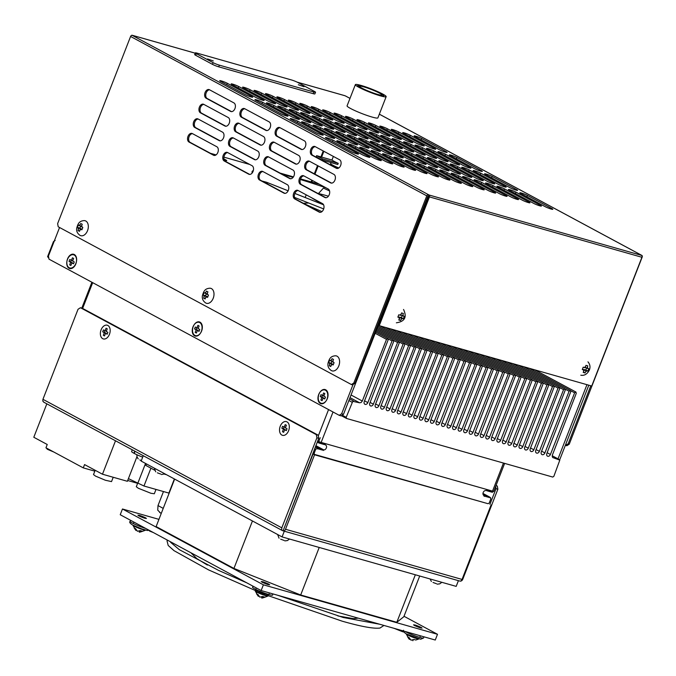<?xml version="1.0" encoding="UTF-8"?>
<svg xmlns="http://www.w3.org/2000/svg" width="676" height="676" viewBox="0 0 676 676"><rect width="100%" height="100%" fill="white"/><g stroke="black" fill="none" stroke-linecap="round" stroke-linejoin="round"><path stroke-width="1.01" d="M80.157 235.425A7.782 5.121 -74.1 0 0 87.534 230.677A7.782 5.121 -74.1 0 0 85.776 221.001A7.782 5.121 -74.1 0 0 84.179 220.596C79.236 220.959 78.07 223.528 76.751 227.964C76.211 230.981 77.292 233.44 79.996 235.332A7.782 5.121 -74.1 0 0 80.157 235.425M81.466 223.866L82.244 224.271L81.221 226.604L82.818 227.432L81.906 229.789L80.3 228.953L79.489 231.344L77.993 230.541L78.805 228.15L77.427 227.381L78.34 225.024L79.726 225.792L80.757 223.469L81.466 223.866M79.574 230.989L77.993 230.541M82.016 229.443L80.3 228.953M80.681 226.071L79.895 228.082L81.255 229.232M81.39 228.885L78.805 228.15M77.427 227.381L79.895 228.082M79.726 225.792L81.357 226.257M92.68 282.661L82.633 308.433L92.68 282.661M318.303 435.893L328.561 409.588L318.303 435.893M311.391 197.629A57.249 6.185 21.3 0 0 318.776 201.972A57.249 6.185 21.3 0 0 323.314 204.338M409.631 244.72L413.619 234.564A57.249 6.185 21.3 0 0 413.349 233.465M412.673 235.189A57.249 6.185 21.3 0 0 413.619 234.564M328.418 196.192A57.249 6.185 21.3 0 0 318.43 193.556A57.249 6.185 21.3 0 0 317.889 193.429M308.687 203.003L303.33 203.273M318.43 193.556L323.449 188.097L329.558 190.953M414.794 229.764L415.461 230.026M288.12 190.801L266.521 182.241L261.975 181.024M323.601 204.82L294.837 193.454M294.516 197.409L323.686 208.935M267.671 182.714L267.223 183.847M318.954 394.15A7.123 4.681 105.9 0 1 325.714 389.807A7.123 4.681 105.9 0 1 327.319 398.654A7.123 4.681 105.9 0 1 320.568 403.006A7.123 4.681 105.9 0 1 318.954 394.15M327.159 398.722A4.09 2.687 -74.1 0 0 327.378 398.223A4.09 2.687 -74.1 0 0 327.759 395.384M193.251 326.516A7.123 4.681 105.9 0 1 200.003 322.165A7.123 4.681 105.9 0 1 201.617 331.012A7.123 4.681 105.9 0 1 194.857 335.364A7.123 4.681 105.9 0 1 193.251 326.516M201.456 331.079A4.09 2.687 -74.1 0 0 201.676 330.581A4.09 2.687 -74.1 0 0 202.056 327.742M67.549 258.874A7.123 4.681 105.9 0 1 74.301 254.522A7.123 4.681 105.9 0 1 75.915 263.378A7.123 4.681 105.9 0 1 69.155 267.721A7.123 4.681 105.9 0 1 67.549 258.874M252.199 172.971A116.095 12.54 -158.7 0 1 252.106 171.594A116.095 12.54 -158.7 0 1 253.356 170.529M282.881 174.594A116.095 12.54 -158.7 0 1 293.08 177.374M300.305 179.503A116.095 12.54 -158.7 0 1 326.085 187.86M416.991 224.128A116.095 12.54 -158.7 0 1 417.641 224.432M223.942 159.029A4.58 0.499 -158.7 0 1 225.767 159.891A4.58 0.499 -158.7 0 1 226.714 160.609A4.58 0.499 -158.7 0 1 224.297 160.136M378.518 324.776L343.493 414.303L341.084 415.858L339.242 415.334L49.018 259.17L48.444 256.01L59.556 227.499M558.021 458.869L586.954 384.678M386.224 305.011L385.531 304.808M378.695 322.342A2.543 1.901 -61.7 0 1 379.329 322.384L379.439 322.418M588.796 385.202L559.677 459.883M343.493 414.303L341.65 413.78L353.066 384.5M341.65 413.78L339.242 415.334M409.715 244.746A116.095 12.54 -158.7 0 1 409.031 244.526M321.97 211.605A116.095 12.54 -158.7 0 1 303.617 203.425M387.77 299.071L388.463 299.274M408.684 245.413L409.377 245.616M418.25 222.86L417.616 222.514M319.385 184.252L300.516 178.895M293.435 176.884L280.075 173.081M249.774 164.479L223.933 157.136M216.058 154.897L210.464 153.308M387.923 298.682L388.615 298.885M407.146 251.354L406.453 251.151M323.998 444.538L324.945 443.921L325.393 444.935A2.679 1.994 -61.7 0 1 325.68 445.053A2.679 1.994 -61.7 0 1 326.347 447.96A2.679 1.994 -61.7 0 1 323.855 449.954L315.895 445.661M281.85 435.065A7.123 4.681 105.9 0 1 280.244 426.218A7.123 4.681 105.9 0 1 286.996 421.866A7.123 4.681 105.9 0 1 288.61 430.713A7.123 4.681 105.9 0 1 281.85 435.065A7.123 4.681 -74.1 0 0 288.61 430.713A7.123 4.681 -74.1 0 0 286.996 421.866A7.123 4.681 -74.1 0 0 280.244 426.218A7.123 4.681 -74.1 0 0 281.85 435.065M102.701 338.668A7.123 4.681 105.9 0 1 101.096 329.82A7.123 4.681 105.9 0 1 107.847 325.469A7.123 4.681 105.9 0 1 109.453 334.316A7.123 4.681 105.9 0 1 102.701 338.668A7.123 4.681 -74.1 0 0 109.453 334.316A7.123 4.681 -74.1 0 0 107.847 325.469A7.123 4.681 -74.1 0 0 101.096 329.82A7.123 4.681 -74.1 0 0 102.701 338.668M145.475 517.765C139.797 515.273 137.583 514.647 138.834 515.881C144.512 518.374 146.726 519.007 145.475 517.765L146.422 518.492M137.887 515.163L138.834 515.881M421.131 627.404C415.453 624.911 413.239 624.286 414.489 625.52C420.168 628.012 422.382 628.646 421.131 627.404L422.077 628.131M413.543 624.801L414.489 625.52M268.786 584.123C263.108 581.63 260.894 580.997 262.153 582.239C267.831 584.732 270.045 585.357 268.786 584.123L269.732 584.841M261.198 581.512L262.153 582.239M137.862 482.723L136.299 486.728L138.301 488.249L150.976 493.294L154.314 493.759L156.004 489.424M95.181 470.293L93.508 474.577L95.51 476.098L105.346 480.239L111.523 481.599L113.213 477.273M489.804 497.697L490.556 497.722L490.818 498.905L489.407 502.53A1.529 1.141 -61.7 0 1 487.751 503.628L314.898 454.517A1.529 1.141 -61.7 0 1 314.34 452.785L315.76 449.16L317.957 448.272L318.083 449.016M490.244 497.933L489.779 497.198M488.621 497.359L489.686 497.063M487.438 497.021L488.503 496.733L488.63 497.477M486.264 496.691L487.32 496.395L487.447 497.139M485.081 496.353L486.145 496.057L486.264 496.801M483.898 496.015L484.962 495.728L485.089 496.471M484.346 496.252L483.805 495.398M483.779 495.39A2.679 1.994 -61.7 0 1 483.289 492.28A2.679 1.994 -61.7 0 1 486.078 490.582L486.99 490.049M487.185 490.015L487.464 490.979L486.602 490.43M488.368 490.353L487.464 490.979M489.551 490.692L488.647 491.317L488.173 490.387M488.647 491.317L487.785 490.768M490.725 491.021L489.83 491.655L489.348 490.717M489.83 491.655L488.959 491.106M491.908 491.359L491.013 491.984L490.531 491.055M491.013 491.984L490.142 491.444M495.288 487.447L493.776 491.317L492.17 492.314L491.714 491.393M320.221 437.702L318.717 441.58L321.159 442.425L333.023 411.988L321.159 442.425L492.534 491.114L503.468 463.06L492.534 491.114L493.759 491.291M320.179 442.569L319.258 443.186L318.717 441.58L317.661 441.132M321.362 442.898L320.458 443.532L319.985 442.603M320.458 443.532L319.596 442.983M322.545 443.236L321.641 443.87L321.168 442.932M321.641 443.87L320.779 443.321M323.719 443.574L322.824 444.2L322.342 443.27M322.824 444.2L321.953 443.65M323.136 443.988L323.914 444.411L323.525 443.608M322.798 450.241L323.855 449.954M323.238 450.486L322.765 449.751M321.615 449.912L322.68 449.616M320.432 449.574L321.497 449.278L321.624 450.022M319.258 449.236L320.314 448.948L320.441 449.692M318.075 448.906L319.14 448.61L319.258 449.354M315.506 446.65L319.224 448.737M315.405 446.904L318.05 448.408M315.76 449.16L314.737 448.619M314.898 454.517L313.056 453.993L283.1 530.829A2.543 1.673 -74.1 0 0 283.32 530.913A2.543 1.673 -74.1 0 0 285.509 529.274L314.543 454.796L313.056 453.993M487.751 503.628L314.543 454.796M317.382 441.85L318.962 442.704M489.779 497.299L490.556 497.722M491.089 504.955L462.046 579.433L285.509 529.274M489.779 497.325L490.472 497.697M459.638 580.988A2.543 1.673 -74.1 0 0 459.857 581.073A2.543 1.673 -74.1 0 0 462.046 579.433M43.864 402.195L42.825 401.13L42.934 399.313L78.036 309.278L80.452 307.724L82.295 308.248L318.176 435.175L318.751 438.335L284.013 528.471M489.931 504.33L496.023 488.697L495.626 486.5M458.412 580.667L456.182 586.379L282.078 536.913L284.309 531.192M283.1 530.829L282.729 530.719A2.543 1.901 -61.7 0 1 282.441 530.601A2.543 1.901 -61.7 0 1 281.698 529.663L281.808 527.838L316.909 437.811L318.751 438.335M318.176 435.175L316.334 434.651L316.909 437.811M80.452 307.724L316.334 434.651M496.057 485.393L497.299 486.061L497.874 489.221L462.773 579.256A2.543 1.901 -61.7 0 1 460.119 581.115M496.023 488.697L497.874 489.221M495.947 485.681L497.299 486.061M143.244 455.7L141.149 461.074L282.078 536.913M159.671 512.535L161.268 513.388M160.313 512.78L157.728 510.135L158.007 505.58L163.474 491.545M174.374 478.954L168.873 493.083L143.971 486.01L128.415 478.625M150.925 468.181L143.971 486.01M115.511 440.777L102.473 474.214L127.375 481.295L136.958 456.697M94.843 471.164L83.275 467.877L45.951 447.791L47.235 444.495L33.8 437.262L46.838 403.825M415.343 574.769L396.812 622.3L300.685 594.99L319.216 547.459M419.703 576.011L403.834 616.715L396.812 622.3M174.636 479.098L156.131 526.579L233.938 568.44L252.452 520.968M300.685 594.99L233.938 568.44M404.011 616.275L437.499 634.291L435.26 640.028L261.156 590.562L120.227 514.732L122.466 508.994L158.944 519.362M137.625 483.323L127.679 480.492M83.275 467.877L84.559 464.581L102.473 474.214M437.499 634.291L263.395 584.825L122.466 508.994M261.156 590.562L263.395 584.825M46.188 447.926L47.362 449.295L53.759 451.999M552.757 457.551L559.804 460.145L553.855 476.327L552.748 477.062L346.551 418.469L341.363 415.681M48.858 258.283L47.599 256.66L53.48 241.577L55.145 240.47M346.551 418.469L346.188 417.32L342.166 415.157M48.664 257.226L47.599 256.66M559.356 459.579L552.199 455.734L559.804 460.145M351.03 394.97L362.302 401.037L386.511 339.369L387.754 338.549L388.168 339.842L364.263 401.595A2.467 1.842 118.3 0 0 364.879 404.273A2.467 1.842 118.3 0 0 367.837 402.609L392.046 340.941L393.288 340.121L393.702 341.414L369.797 403.166A2.467 1.842 118.3 0 0 370.414 405.845A2.467 1.842 118.3 0 0 373.372 404.18L397.581 342.512L398.823 341.693L399.237 342.985L375.324 404.738A2.467 1.842 118.3 0 0 375.949 407.417A2.467 1.842 118.3 0 0 378.906 405.752L403.107 344.084L404.349 343.264L404.772 344.557L380.858 406.31A2.467 1.842 118.3 0 0 381.475 408.988A2.467 1.842 118.3 0 0 384.441 407.324L408.642 345.656L409.884 344.836L410.307 346.129L386.393 407.881A2.467 1.842 118.3 0 0 387.01 410.56A2.467 1.842 118.3 0 0 389.967 408.895L414.177 347.236L415.419 346.408L415.833 347.701L391.928 409.453A2.467 1.842 118.3 0 0 392.545 412.132A2.467 1.842 118.3 0 0 395.502 410.467L419.712 348.808L420.954 347.979L421.368 349.272L397.463 411.025A2.467 1.842 118.3 0 0 398.079 413.704A2.467 1.842 118.3 0 0 401.037 412.039L425.246 350.379L426.488 349.551L426.902 350.844L402.989 412.597A2.467 1.842 118.3 0 0 403.614 415.275A2.467 1.842 118.3 0 0 406.572 413.611L430.773 351.951L432.015 351.123L432.437 352.416L408.524 414.168A2.467 1.842 118.3 0 0 409.141 416.847A2.467 1.842 118.3 0 0 412.106 415.182L436.307 353.523L437.549 352.695L437.972 353.996L414.058 415.74A2.467 1.842 118.3 0 0 414.675 418.419A2.467 1.842 118.3 0 0 417.633 416.754L441.842 355.094L443.084 354.275L443.498 355.568L419.593 417.312A2.467 1.842 118.3 0 0 420.21 419.99A2.467 1.842 118.3 0 0 423.168 418.326L447.377 356.666L448.619 355.846L449.033 357.139L425.12 418.883A2.467 1.842 118.3 0 0 425.745 421.562A2.467 1.842 118.3 0 0 428.702 419.897L452.903 358.238L454.145 357.418L454.568 358.711L430.654 420.455A2.467 1.842 118.3 0 0 431.28 423.134A2.467 1.842 118.3 0 0 434.237 421.469L458.438 359.809L459.68 358.99L460.102 360.283L436.189 422.027A2.467 1.842 118.3 0 0 436.806 424.705A2.467 1.842 118.3 0 0 439.763 423.041L463.973 361.381L465.215 360.561L465.637 361.854L441.724 423.599A2.467 1.842 118.3 0 0 442.341 426.286A2.467 1.842 118.3 0 0 445.298 424.613L469.507 362.953L470.75 362.133L471.164 363.426L447.258 425.17A2.467 1.842 118.3 0 0 447.875 427.857A2.467 1.842 118.3 0 0 450.833 426.193L475.042 364.525L476.284 363.705L476.698 364.998L452.785 426.742A2.467 1.842 118.3 0 0 453.41 429.429A2.467 1.842 118.3 0 0 456.368 427.764L480.568 366.096L481.811 365.277L482.233 366.569L458.32 428.314A2.467 1.842 118.3 0 0 458.945 431.001A2.467 1.842 118.3 0 0 461.902 429.336L486.103 367.668L487.345 366.848L487.768 368.141L463.854 429.885A2.467 1.842 118.3 0 0 464.471 432.572A2.467 1.842 118.3 0 0 467.429 430.908L491.638 369.24L492.88 368.42L493.294 369.713L469.389 431.457A2.467 1.842 118.3 0 0 470.006 434.144A2.467 1.842 118.3 0 0 472.963 432.479L497.173 370.811L498.415 369.992L498.829 371.285L474.924 433.029A2.467 1.842 118.3 0 0 475.541 435.716A2.467 1.842 118.3 0 0 478.498 434.051L502.707 372.383L503.95 371.563L504.364 372.856L480.45 434.6A2.467 1.842 118.3 0 0 481.075 437.287A2.467 1.842 118.3 0 0 484.033 435.623L508.234 373.955L509.476 373.135L509.898 374.428L485.985 436.172A2.467 1.842 118.3 0 0 486.602 438.859A2.467 1.842 118.3 0 0 489.568 437.195L513.768 375.526L515.011 374.707L515.433 376L491.52 437.752A2.467 1.842 118.3 0 0 492.136 440.431A2.467 1.842 118.3 0 0 495.094 438.766L519.303 377.098L520.545 376.279L520.959 377.571L497.054 439.324A2.467 1.842 118.3 0 0 497.671 442.003A2.467 1.842 118.3 0 0 500.629 440.338L524.838 378.67L526.08 377.85L526.494 379.143L502.589 440.896A2.467 1.842 118.3 0 0 503.206 443.574A2.467 1.842 118.3 0 0 506.163 441.91L530.373 380.242L531.615 379.422L532.029 380.715L508.115 442.467A2.467 1.842 118.3 0 0 508.741 445.146A2.467 1.842 118.3 0 0 511.698 443.481L535.899 381.813L537.141 380.994L537.564 382.286L513.65 444.039A2.467 1.842 118.3 0 0 514.267 446.718A2.467 1.842 118.3 0 0 517.233 445.053L541.434 383.385L542.676 382.565L543.098 383.858L519.185 445.611A2.467 1.842 118.3 0 0 519.802 448.289A2.467 1.842 118.3 0 0 522.759 446.625L546.968 384.965L548.211 384.137L548.625 385.43L524.72 447.182A2.467 1.842 118.3 0 0 525.337 449.861A2.467 1.842 118.3 0 0 528.294 448.196L552.503 386.537L553.745 385.709L554.159 387.002L530.254 448.754A2.467 1.842 118.3 0 0 530.871 451.433A2.467 1.842 118.3 0 0 533.829 449.768L558.038 388.108L559.28 387.28L559.694 388.573L535.781 450.326A2.467 1.842 118.3 0 0 536.406 453.005A2.467 1.842 118.3 0 0 539.363 451.34L563.564 389.68L564.806 388.852L565.229 390.145L541.315 451.898A2.467 1.842 118.3 0 0 541.932 454.576A2.467 1.842 118.3 0 0 544.898 452.912L569.099 391.252L570.341 390.424L570.764 391.717L546.85 453.469A2.467 1.842 118.3 0 0 547.467 456.148A2.467 1.842 118.3 0 0 550.425 454.483L574.634 392.824L575.876 391.995L576.29 393.297L552.385 455.041L552.275 456.807L552.968 457.703M575.876 391.995L534.708 369.831M570.341 390.424L529.173 368.259M564.806 388.852L523.647 366.688M559.28 387.28L518.112 365.116M553.745 385.709L512.577 363.544M548.211 384.137L507.042 361.973M542.676 382.565L501.507 360.401M537.141 380.994L495.981 358.829M531.615 379.422L490.446 357.258M526.08 377.85L484.912 355.686M520.545 376.279L479.377 354.114M515.011 374.707L473.842 352.542M509.476 373.135L468.316 350.971M503.95 371.563L462.781 349.399M498.415 369.992L457.246 347.819M492.88 368.42L451.712 346.247M487.345 366.848L446.177 344.675M481.811 365.277L440.651 343.104M476.284 363.705L435.116 341.532M470.75 362.133L429.581 339.96M465.215 360.561L424.046 338.389M459.68 358.99L418.52 336.817M454.145 357.418L412.985 335.245M448.619 355.846L407.451 333.674M443.084 354.275L401.916 332.102M437.549 352.695L396.381 330.53M432.015 351.123L390.855 328.959M426.488 349.551L385.32 327.387M420.954 347.979L379.785 325.815M415.419 346.408L377.85 326.178M409.884 344.836L377.402 327.345M404.349 343.264L376.946 328.502M398.823 341.693L376.49 329.66M393.288 340.121L376.042 330.826M387.754 338.549L375.586 331.984M362.302 401.037L361.153 402.507L359.624 402.811L349.991 397.632M346.188 417.32L352.779 401.333L359.624 402.811M386.165 96.66L377.892 117.869A16.537 1.783 -158.7 0 1 367.321 115.545A16.537 1.783 -158.7 0 1 350.498 108.456A16.537 1.783 -158.7 0 1 347.075 105.853L355.348 84.644A16.537 1.783 -158.7 0 1 365.919 86.967A16.537 1.783 -158.7 0 1 382.743 94.057A16.537 1.783 -158.7 0 1 386.165 96.66A16.537 1.783 -158.7 0 1 375.594 94.327A16.537 1.783 -158.7 0 1 358.77 87.246A16.537 1.783 -158.7 0 1 355.348 84.644M360.621 87.77A13.985 1.513 -158.7 0 1 357.722 85.565A13.985 1.513 -158.7 0 1 366.662 87.534A13.985 1.513 -158.7 0 1 380.892 93.533A13.985 1.513 -158.7 0 1 383.791 95.73A13.985 1.513 -158.7 0 1 374.85 93.761A13.985 1.513 -158.7 0 1 360.621 87.77M379.473 93.127A12.033 1.301 -158.7 0 1 381.965 95.02A12.033 1.301 -158.7 0 1 374.276 93.33A12.033 1.301 -158.7 0 1 362.032 88.167A12.033 1.301 -158.7 0 1 359.548 86.274A12.033 1.301 -158.7 0 1 367.237 87.973A12.033 1.301 -158.7 0 1 379.473 93.127M334.341 161.463A10.943 1.183 21.3 0 0 338.237 163.322L322.57 158.877L316.596 155.657L332.262 160.111A10.943 1.183 21.3 0 0 334.341 161.463M316.596 155.657L316.14 156.84L322.114 160.051L337.772 164.505L338.237 163.322M330.97 162.57L330.606 163.507A10.943 1.183 21.3 0 0 332.871 165.231A10.943 1.183 21.3 0 0 338.811 167.961M428.559 196.429L427.891 196.167L354.925 383.3L352.517 384.855L351.41 384.543L58.204 226.773L57.629 223.612L130.586 36.47A1.529 1.141 118.3 0 1 132.243 35.372L429.108 195.018A1.529 1.006 105.9 0 1 429.454 196.91L379.253 325.663L378.357 325.181L428.559 196.429M551.878 208.571A4.58 0.499 -158.7 0 1 552.824 209.29A4.58 0.499 -158.7 0 1 549.901 208.647A4.58 0.499 -158.7 0 1 545.236 206.687L520.757 193.513A4.58 0.499 -158.7 0 1 519.81 192.787A4.58 0.499 -158.7 0 1 522.734 193.437A4.58 0.499 -158.7 0 1 527.39 195.398L551.878 208.571L551.641 209.18M540.445 205.318A4.58 0.499 -158.7 0 1 541.392 206.045A4.58 0.499 -158.7 0 1 538.459 205.394A4.58 0.499 -158.7 0 1 533.803 203.434L509.315 190.26A4.58 0.499 -158.7 0 1 508.369 189.542A4.58 0.499 -158.7 0 1 511.301 190.184A4.58 0.499 -158.7 0 1 515.957 192.145L540.445 205.318L540.208 205.935M529.004 202.073A4.58 0.499 -158.7 0 1 529.959 202.792A4.58 0.499 -158.7 0 1 527.027 202.149A4.58 0.499 -158.7 0 1 522.371 200.189L497.882 187.015A4.58 0.499 -158.7 0 1 496.936 186.289A4.58 0.499 -158.7 0 1 499.868 186.939A4.58 0.499 -158.7 0 1 504.524 188.9L529.004 202.073L528.767 202.682M517.571 198.82A4.58 0.499 -158.7 0 1 518.517 199.547A4.58 0.499 -158.7 0 1 515.594 198.896A4.58 0.499 -158.7 0 1 510.938 196.936L486.45 183.762A4.58 0.499 -158.7 0 1 485.503 183.044A4.58 0.499 -158.7 0 1 488.427 183.686A4.58 0.499 -158.7 0 1 493.091 185.646L517.571 198.82L517.334 199.437M506.138 195.575A4.58 0.499 -158.7 0 1 507.084 196.293A4.58 0.499 -158.7 0 1 504.161 195.651A4.58 0.499 -158.7 0 1 499.496 193.691L475.017 180.517A4.58 0.499 -158.7 0 1 474.07 179.791A4.58 0.499 -158.7 0 1 476.994 180.441A4.58 0.499 -158.7 0 1 481.658 182.402L506.138 195.575L505.901 196.184M494.705 192.322A4.58 0.499 -158.7 0 1 495.652 193.049A4.58 0.499 -158.7 0 1 492.728 192.398A4.58 0.499 -158.7 0 1 488.064 190.438L463.584 177.264A4.58 0.499 -158.7 0 1 462.629 176.546A4.58 0.499 -158.7 0 1 465.561 177.188A4.58 0.499 -158.7 0 1 470.217 179.148L494.705 192.322L494.469 192.939M483.272 189.077A4.58 0.499 -158.7 0 1 484.219 189.795A4.58 0.499 -158.7 0 1 481.287 189.153A4.58 0.499 -158.7 0 1 476.631 187.193L452.143 174.019A4.58 0.499 -158.7 0 1 451.196 173.293A4.58 0.499 -158.7 0 1 454.128 173.943A4.58 0.499 -158.7 0 1 458.784 175.904L483.272 189.077L483.027 189.686M471.831 185.832A4.58 0.499 -158.7 0 1 472.777 186.551A4.58 0.499 -158.7 0 1 469.854 185.908A4.58 0.499 -158.7 0 1 465.198 183.94L440.71 170.766A4.58 0.499 -158.7 0 1 439.763 170.048A4.58 0.499 -158.7 0 1 442.687 170.69A4.58 0.499 -158.7 0 1 447.351 172.65L471.831 185.832L471.594 186.441M460.398 182.579A4.58 0.499 -158.7 0 1 461.345 183.297A4.58 0.499 -158.7 0 1 458.421 182.655A4.58 0.499 -158.7 0 1 453.757 180.695L429.277 167.521A4.58 0.499 -158.7 0 1 428.33 166.795A4.58 0.499 -158.7 0 1 431.254 167.445A4.58 0.499 -158.7 0 1 435.919 169.406L460.398 182.579L460.162 183.188M448.965 179.334A4.58 0.499 -158.7 0 1 449.912 180.053A4.58 0.499 -158.7 0 1 446.988 179.41A4.58 0.499 -158.7 0 1 442.324 177.442L417.844 164.268A4.58 0.499 -158.7 0 1 416.889 163.55A4.58 0.499 -158.7 0 1 419.821 164.192A4.58 0.499 -158.7 0 1 424.477 166.152L448.965 179.334L448.729 179.943M437.533 176.081A4.58 0.499 -158.7 0 1 438.479 176.799A4.58 0.499 -158.7 0 1 435.547 176.157A4.58 0.499 -158.7 0 1 430.891 174.197L406.403 161.023A4.58 0.499 -158.7 0 1 405.456 160.296A4.58 0.499 -158.7 0 1 408.389 160.947A4.58 0.499 -158.7 0 1 413.044 162.908L437.533 176.081L437.287 176.689M426.091 172.836A4.58 0.499 -158.7 0 1 427.046 173.555A4.58 0.499 -158.7 0 1 424.114 172.912A4.58 0.499 -158.7 0 1 419.458 170.944L394.97 157.77A4.58 0.499 -158.7 0 1 394.024 157.052A4.58 0.499 -158.7 0 1 396.947 157.694A4.58 0.499 -158.7 0 1 401.612 159.654L426.091 172.836L425.855 173.445M414.658 169.583A4.58 0.499 -158.7 0 1 415.605 170.301A4.58 0.499 -158.7 0 1 412.681 169.659A4.58 0.499 -158.7 0 1 408.017 167.699L383.537 154.525A4.58 0.499 -158.7 0 1 382.591 153.798A4.58 0.499 -158.7 0 1 385.514 154.449A4.58 0.499 -158.7 0 1 390.179 156.409L414.658 169.583L414.422 170.191M403.226 166.338A4.58 0.499 -158.7 0 1 404.172 167.056A4.58 0.499 -158.7 0 1 401.248 166.414A4.58 0.499 -158.7 0 1 396.584 164.445L372.104 151.272A4.58 0.499 -158.7 0 1 371.158 150.554A4.58 0.499 -158.7 0 1 374.082 151.196A4.58 0.499 -158.7 0 1 378.737 153.165L403.226 166.338L402.989 166.947M391.793 163.085A4.58 0.499 -158.7 0 1 392.739 163.803A4.58 0.499 -158.7 0 1 389.807 163.161A4.58 0.499 -158.7 0 1 385.151 161.201L360.663 148.027A4.58 0.499 -158.7 0 1 359.716 147.309A4.58 0.499 -158.7 0 1 362.649 147.951A4.58 0.499 -158.7 0 1 367.305 149.911L391.793 163.085L391.556 163.693M380.351 159.84A4.58 0.499 -158.7 0 1 381.306 160.558A4.58 0.499 -158.7 0 1 378.374 159.916A4.58 0.499 -158.7 0 1 373.718 157.947L349.23 144.774A4.58 0.499 -158.7 0 1 348.284 144.056A4.58 0.499 -158.7 0 1 351.207 144.698A4.58 0.499 -158.7 0 1 355.872 146.667L380.351 159.84L380.115 160.449M368.919 156.587A4.58 0.499 -158.7 0 1 369.865 157.305A4.58 0.499 -158.7 0 1 366.941 156.663A4.58 0.499 -158.7 0 1 362.277 154.703L337.797 141.529A4.58 0.499 -158.7 0 1 336.851 140.811A4.58 0.499 -158.7 0 1 339.774 141.453A4.58 0.499 -158.7 0 1 344.439 143.413L368.919 156.587L368.682 157.195M357.486 153.342A4.58 0.499 -158.7 0 1 358.432 154.06A4.58 0.499 -158.7 0 1 355.508 153.418A4.58 0.499 -158.7 0 1 350.844 151.449L326.364 138.276A4.58 0.499 -158.7 0 1 325.418 137.558A4.58 0.499 -158.7 0 1 328.342 138.2A4.58 0.499 -158.7 0 1 332.998 140.169L357.486 153.342L357.249 153.951M516.641 189.61A4.58 0.499 -158.7 0 1 517.596 190.336A4.58 0.499 -158.7 0 1 514.664 189.686A4.58 0.499 -158.7 0 1 510.008 187.725L485.52 174.552A4.58 0.499 -158.7 0 1 484.574 173.833A4.58 0.499 -158.7 0 1 487.497 174.476A4.58 0.499 -158.7 0 1 492.162 176.436L516.641 189.61L516.405 190.218M505.209 186.365A4.58 0.499 -158.7 0 1 506.155 187.083A4.58 0.499 -158.7 0 1 503.231 186.441A4.58 0.499 -158.7 0 1 498.567 184.48L474.087 171.307A4.58 0.499 -158.7 0 1 473.141 170.58A4.58 0.499 -158.7 0 1 476.065 171.231A4.58 0.499 -158.7 0 1 480.729 173.191L505.209 186.365L504.972 186.973M493.776 183.111A4.58 0.499 -158.7 0 1 494.722 183.838A4.58 0.499 -158.7 0 1 491.798 183.188A4.58 0.499 -158.7 0 1 487.134 181.227L462.654 168.054A4.58 0.499 -158.7 0 1 461.708 167.335A4.58 0.499 -158.7 0 1 464.632 167.978A4.58 0.499 -158.7 0 1 469.288 169.938L493.776 183.111L493.539 183.72M482.343 179.867A4.58 0.499 -158.7 0 1 483.289 180.585A4.58 0.499 -158.7 0 1 480.357 179.943A4.58 0.499 -158.7 0 1 475.701 177.982L451.213 164.809A4.58 0.499 -158.7 0 1 450.267 164.082A4.58 0.499 -158.7 0 1 453.199 164.733A4.58 0.499 -158.7 0 1 457.855 166.693L482.343 179.867L482.106 180.475M470.902 176.613A4.58 0.499 -158.7 0 1 471.856 177.34A4.58 0.499 -158.7 0 1 468.924 176.689A4.58 0.499 -158.7 0 1 464.268 174.729L439.78 161.556A4.58 0.499 -158.7 0 1 438.834 160.837A4.58 0.499 -158.7 0 1 441.758 161.48A4.58 0.499 -158.7 0 1 446.422 163.44L470.902 176.613L470.665 177.23M459.469 173.369A4.58 0.499 -158.7 0 1 460.415 174.087A4.58 0.499 -158.7 0 1 457.491 173.445A4.58 0.499 -158.7 0 1 452.827 171.484L428.347 158.311A4.58 0.499 -158.7 0 1 427.401 157.584A4.58 0.499 -158.7 0 1 430.325 158.235A4.58 0.499 -158.7 0 1 434.989 160.195L459.469 173.369L459.232 173.977M448.036 170.115A4.58 0.499 -158.7 0 1 448.982 170.842A4.58 0.499 -158.7 0 1 446.059 170.191A4.58 0.499 -158.7 0 1 441.394 168.231L416.915 155.058A4.58 0.499 -158.7 0 1 415.968 154.339A4.58 0.499 -158.7 0 1 418.892 154.981A4.58 0.499 -158.7 0 1 423.556 156.942L448.036 170.115L447.799 170.732M436.603 166.871A4.58 0.499 -158.7 0 1 437.549 167.589A4.58 0.499 -158.7 0 1 434.626 166.947A4.58 0.499 -158.7 0 1 429.961 164.986L405.482 151.813A4.58 0.499 -158.7 0 1 404.527 151.086A4.58 0.499 -158.7 0 1 407.459 151.737A4.58 0.499 -158.7 0 1 412.115 153.697L436.603 166.871L436.366 167.479M425.17 163.617A4.58 0.499 -158.7 0 1 426.117 164.344A4.58 0.499 -158.7 0 1 423.184 163.693A4.58 0.499 -158.7 0 1 418.529 161.733L394.04 148.559A4.58 0.499 -158.7 0 1 393.094 147.841A4.58 0.499 -158.7 0 1 396.026 148.483A4.58 0.499 -158.7 0 1 400.682 150.444L425.17 163.617L424.925 164.234M413.729 160.373A4.58 0.499 -158.7 0 1 414.675 161.091A4.58 0.499 -158.7 0 1 411.752 160.449A4.58 0.499 -158.7 0 1 407.096 158.488L382.608 145.315A4.58 0.499 -158.7 0 1 381.661 144.588A4.58 0.499 -158.7 0 1 384.585 145.239A4.58 0.499 -158.7 0 1 389.249 147.199L413.729 160.373L413.492 160.981M402.296 157.119A4.58 0.499 -158.7 0 1 403.242 157.846A4.58 0.499 -158.7 0 1 400.319 157.195A4.58 0.499 -158.7 0 1 395.654 155.235L371.175 142.061A4.58 0.499 -158.7 0 1 370.228 141.343A4.58 0.499 -158.7 0 1 373.152 141.985A4.58 0.499 -158.7 0 1 377.816 143.946L402.296 157.119L402.059 157.736M390.863 153.874A4.58 0.499 -158.7 0 1 391.81 154.593A4.58 0.499 -158.7 0 1 388.886 153.951A4.58 0.499 -158.7 0 1 384.221 151.99L359.742 138.817A4.58 0.499 -158.7 0 1 358.787 138.09A4.58 0.499 -158.7 0 1 361.719 138.741A4.58 0.499 -158.7 0 1 366.375 140.701L390.863 153.874L390.627 154.483M379.43 150.63A4.58 0.499 -158.7 0 1 380.377 151.348A4.58 0.499 -158.7 0 1 377.445 150.706A4.58 0.499 -158.7 0 1 372.789 148.737L348.301 135.563A4.58 0.499 -158.7 0 1 347.354 134.845A4.58 0.499 -158.7 0 1 350.286 135.487A4.58 0.499 -158.7 0 1 354.942 137.448L379.43 150.63L379.185 151.238M367.989 147.376A4.58 0.499 -158.7 0 1 368.935 148.095A4.58 0.499 -158.7 0 1 366.012 147.452A4.58 0.499 -158.7 0 1 361.356 145.492L336.868 132.319A4.58 0.499 -158.7 0 1 335.921 131.592A4.58 0.499 -158.7 0 1 338.845 132.243A4.58 0.499 -158.7 0 1 343.509 134.203L367.989 147.376L367.752 147.985M356.556 144.132A4.58 0.499 -158.7 0 1 357.503 144.85A4.58 0.499 -158.7 0 1 354.579 144.208A4.58 0.499 -158.7 0 1 349.915 142.239L325.435 129.065A4.58 0.499 -158.7 0 1 324.488 128.347A4.58 0.499 -158.7 0 1 327.412 128.989A4.58 0.499 -158.7 0 1 332.077 130.95L356.556 144.132L356.32 144.74M345.123 140.878A4.58 0.499 -158.7 0 1 346.07 141.597A4.58 0.499 -158.7 0 1 343.146 140.954A4.58 0.499 -158.7 0 1 338.482 138.994L314.002 125.82A4.58 0.499 -158.7 0 1 313.056 125.094A4.58 0.499 -158.7 0 1 315.979 125.744A4.58 0.499 -158.7 0 1 320.635 127.705L345.123 140.878L344.887 141.487M333.69 137.634A4.58 0.499 -158.7 0 1 334.637 138.352A4.58 0.499 -158.7 0 1 331.705 137.71A4.58 0.499 -158.7 0 1 327.049 135.741L302.561 122.567A4.58 0.499 -158.7 0 1 301.614 121.849A4.58 0.499 -158.7 0 1 304.546 122.491A4.58 0.499 -158.7 0 1 309.202 124.452L333.69 137.634L333.454 138.242M322.249 134.38A4.58 0.499 -158.7 0 1 323.204 135.099A4.58 0.499 -158.7 0 1 320.272 134.456A4.58 0.499 -158.7 0 1 315.616 132.496L291.128 119.322A4.58 0.499 -158.7 0 1 290.181 118.596A4.58 0.499 -158.7 0 1 293.105 119.246A4.58 0.499 -158.7 0 1 297.77 121.207L322.249 134.38L322.013 134.989M481.413 170.656A4.58 0.499 -158.7 0 1 482.36 171.374A4.58 0.499 -158.7 0 1 479.436 170.732A4.58 0.499 -158.7 0 1 474.772 168.772L450.292 155.59A4.58 0.499 -158.7 0 1 449.337 154.872A4.58 0.499 -158.7 0 1 452.269 155.514A4.58 0.499 -158.7 0 1 456.925 157.483L481.413 170.656L481.177 171.265M469.981 167.403A4.58 0.499 -158.7 0 1 470.927 168.13A4.58 0.499 -158.7 0 1 467.995 167.479A4.58 0.499 -158.7 0 1 463.339 165.519L438.851 152.345A4.58 0.499 -158.7 0 1 437.904 151.627A4.58 0.499 -158.7 0 1 440.837 152.269A4.58 0.499 -158.7 0 1 445.492 154.229L469.981 167.403L469.735 168.011M458.539 164.158A4.58 0.499 -158.7 0 1 459.494 164.876A4.58 0.499 -158.7 0 1 456.562 164.234A4.58 0.499 -158.7 0 1 451.906 162.274L427.418 149.092A4.58 0.499 -158.7 0 1 426.471 148.374A4.58 0.499 -158.7 0 1 429.395 149.016A4.58 0.499 -158.7 0 1 434.06 150.985L458.539 164.158L458.303 164.767M447.106 160.905A4.58 0.499 -158.7 0 1 448.053 161.632A4.58 0.499 -158.7 0 1 445.129 160.981A4.58 0.499 -158.7 0 1 440.465 159.021L415.985 145.847A4.58 0.499 -158.7 0 1 415.039 145.129A4.58 0.499 -158.7 0 1 417.962 145.771A4.58 0.499 -158.7 0 1 422.627 147.731L447.106 160.905L446.87 161.513M435.674 157.66A4.58 0.499 -158.7 0 1 436.62 158.378A4.58 0.499 -158.7 0 1 433.696 157.736A4.58 0.499 -158.7 0 1 429.032 155.776L404.552 142.594A4.58 0.499 -158.7 0 1 403.606 141.875A4.58 0.499 -158.7 0 1 406.529 142.518A4.58 0.499 -158.7 0 1 411.185 144.487L435.674 157.66L435.437 158.269M424.241 154.407A4.58 0.499 -158.7 0 1 425.187 155.134A4.58 0.499 -158.7 0 1 422.255 154.483A4.58 0.499 -158.7 0 1 417.599 152.523L393.111 139.349A4.58 0.499 -158.7 0 1 392.165 138.631A4.58 0.499 -158.7 0 1 395.097 139.273A4.58 0.499 -158.7 0 1 399.753 141.233L424.241 154.407L424.004 155.015M412.799 151.162A4.58 0.499 -158.7 0 1 413.754 151.88A4.58 0.499 -158.7 0 1 410.822 151.238A4.58 0.499 -158.7 0 1 406.166 149.278L381.678 136.104A4.58 0.499 -158.7 0 1 380.732 135.377A4.58 0.499 -158.7 0 1 383.655 136.028A4.58 0.499 -158.7 0 1 388.32 137.989L412.799 151.162L412.563 151.77M401.367 147.909A4.58 0.499 -158.7 0 1 402.313 148.636A4.58 0.499 -158.7 0 1 399.389 147.985A4.58 0.499 -158.7 0 1 394.725 146.024L370.245 132.851A4.58 0.499 -158.7 0 1 369.299 132.133A4.58 0.499 -158.7 0 1 372.222 132.775A4.58 0.499 -158.7 0 1 376.887 134.735L401.367 147.909L401.13 148.526M389.934 144.664A4.58 0.499 -158.7 0 1 390.88 145.382A4.58 0.499 -158.7 0 1 387.956 144.74A4.58 0.499 -158.7 0 1 383.292 142.78L358.812 129.606A4.58 0.499 -158.7 0 1 357.866 128.879A4.58 0.499 -158.7 0 1 360.79 129.53A4.58 0.499 -158.7 0 1 365.446 131.49L389.934 144.664L389.697 145.272M378.501 141.411A4.58 0.499 -158.7 0 1 379.447 142.137A4.58 0.499 -158.7 0 1 376.515 141.487A4.58 0.499 -158.7 0 1 371.859 139.526L347.38 126.353A4.58 0.499 -158.7 0 1 346.425 125.635A4.58 0.499 -158.7 0 1 349.357 126.277A4.58 0.499 -158.7 0 1 354.013 128.237L378.501 141.411L378.264 142.028M367.068 138.166A4.58 0.499 -158.7 0 1 368.014 138.884A4.58 0.499 -158.7 0 1 365.082 138.242A4.58 0.499 -158.7 0 1 360.426 136.282L335.938 123.108A4.58 0.499 -158.7 0 1 334.992 122.381A4.58 0.499 -158.7 0 1 337.924 123.032A4.58 0.499 -158.7 0 1 342.58 124.992L367.068 138.166L366.823 138.774M355.627 134.913A4.58 0.499 -158.7 0 1 356.573 135.639A4.58 0.499 -158.7 0 1 353.649 134.989A4.58 0.499 -158.7 0 1 348.993 133.028L324.505 119.855A4.58 0.499 -158.7 0 1 323.559 119.137A4.58 0.499 -158.7 0 1 326.483 119.779A4.58 0.499 -158.7 0 1 331.147 121.739L355.627 134.913L355.39 135.53M344.194 131.668A4.58 0.499 -158.7 0 1 345.14 132.386A4.58 0.499 -158.7 0 1 342.217 131.744A4.58 0.499 -158.7 0 1 337.552 129.784L313.072 116.61A4.58 0.499 -158.7 0 1 312.126 115.883A4.58 0.499 -158.7 0 1 315.05 116.534A4.58 0.499 -158.7 0 1 319.714 118.494L344.194 131.668L343.957 132.276M332.761 128.415A4.58 0.499 -158.7 0 1 333.707 129.141A4.58 0.499 -158.7 0 1 330.784 128.491A4.58 0.499 -158.7 0 1 326.119 126.53L301.64 113.357A4.58 0.499 -158.7 0 1 300.685 112.639A4.58 0.499 -158.7 0 1 303.617 113.281A4.58 0.499 -158.7 0 1 308.273 115.241L332.761 128.415L332.524 129.031M321.328 125.17A4.58 0.499 -158.7 0 1 322.275 125.888A4.58 0.499 -158.7 0 1 319.342 125.246A4.58 0.499 -158.7 0 1 314.686 123.285L290.198 110.112A4.58 0.499 -158.7 0 1 289.252 109.385A4.58 0.499 -158.7 0 1 292.184 110.036A4.58 0.499 -158.7 0 1 296.84 111.996L321.328 125.17L321.083 125.778M309.887 121.917A4.58 0.499 -158.7 0 1 310.833 122.643A4.58 0.499 -158.7 0 1 307.91 121.993A4.58 0.499 -158.7 0 1 303.254 120.032L278.765 106.859A4.58 0.499 -158.7 0 1 277.819 106.14A4.58 0.499 -158.7 0 1 280.743 106.783A4.58 0.499 -158.7 0 1 285.407 108.743L309.887 121.917L309.65 122.533M298.454 118.672A4.58 0.499 -158.7 0 1 299.4 119.39A4.58 0.499 -158.7 0 1 296.477 118.748A4.58 0.499 -158.7 0 1 291.812 116.787L267.333 103.614A4.58 0.499 -158.7 0 1 266.386 102.887A4.58 0.499 -158.7 0 1 269.31 103.538A4.58 0.499 -158.7 0 1 273.974 105.498L298.454 118.672L298.217 119.28M287.021 115.427A4.58 0.499 -158.7 0 1 287.968 116.145A4.58 0.499 -158.7 0 1 285.044 115.503A4.58 0.499 -158.7 0 1 280.379 113.534L255.9 100.361A4.58 0.499 -158.7 0 1 254.945 99.642A4.58 0.499 -158.7 0 1 257.877 100.285A4.58 0.499 -158.7 0 1 262.533 102.245L287.021 115.427L286.785 116.035M446.177 151.694A4.58 0.499 -158.7 0 1 447.123 152.413A4.58 0.499 -158.7 0 1 444.2 151.77A4.58 0.499 -158.7 0 1 439.544 149.81L415.056 136.636A4.58 0.499 -158.7 0 1 414.109 135.918A4.58 0.499 -158.7 0 1 417.033 136.56A4.58 0.499 -158.7 0 1 421.697 138.521L446.177 151.694L445.94 152.303M434.744 148.45A4.58 0.499 -158.7 0 1 435.69 149.168A4.58 0.499 -158.7 0 1 432.767 148.526A4.58 0.499 -158.7 0 1 428.102 146.557L403.623 133.383A4.58 0.499 -158.7 0 1 402.676 132.665A4.58 0.499 -158.7 0 1 405.6 133.307A4.58 0.499 -158.7 0 1 410.264 135.276L434.744 148.45L434.507 149.058M423.311 145.196A4.58 0.499 -158.7 0 1 424.258 145.915A4.58 0.499 -158.7 0 1 421.334 145.272A4.58 0.499 -158.7 0 1 416.67 143.312L392.19 130.138A4.58 0.499 -158.7 0 1 391.235 129.42A4.58 0.499 -158.7 0 1 394.167 130.062A4.58 0.499 -158.7 0 1 398.823 132.023L423.311 145.196L423.075 145.805M411.878 141.952A4.58 0.499 -158.7 0 1 412.825 142.67A4.58 0.499 -158.7 0 1 409.893 142.028A4.58 0.499 -158.7 0 1 405.237 140.059L380.749 126.885A4.58 0.499 -158.7 0 1 379.802 126.167A4.58 0.499 -158.7 0 1 382.734 126.809A4.58 0.499 -158.7 0 1 387.39 128.778L411.878 141.952L411.633 142.56M400.437 138.698A4.58 0.499 -158.7 0 1 401.383 139.425A4.58 0.499 -158.7 0 1 398.46 138.774A4.58 0.499 -158.7 0 1 393.804 136.814L369.316 123.64A4.58 0.499 -158.7 0 1 368.369 122.922A4.58 0.499 -158.7 0 1 371.293 123.564A4.58 0.499 -158.7 0 1 375.957 125.525L400.437 138.698L400.2 139.307M389.004 135.453A4.58 0.499 -158.7 0 1 389.951 136.172A4.58 0.499 -158.7 0 1 387.027 135.53A4.58 0.499 -158.7 0 1 382.363 133.569L357.883 120.387A4.58 0.499 -158.7 0 1 356.936 119.669A4.58 0.499 -158.7 0 1 359.86 120.311A4.58 0.499 -158.7 0 1 364.525 122.28L389.004 135.453L388.768 136.062M377.571 132.2A4.58 0.499 -158.7 0 1 378.518 132.927A4.58 0.499 -158.7 0 1 375.594 132.276A4.58 0.499 -158.7 0 1 370.93 130.316L346.45 117.142A4.58 0.499 -158.7 0 1 345.504 116.424A4.58 0.499 -158.7 0 1 348.427 117.066A4.58 0.499 -158.7 0 1 353.083 119.027L377.571 132.2L377.335 132.809M366.139 128.955A4.58 0.499 -158.7 0 1 367.085 129.674A4.58 0.499 -158.7 0 1 364.153 129.031A4.58 0.499 -158.7 0 1 359.497 127.071L335.009 113.889A4.58 0.499 -158.7 0 1 334.062 113.171A4.58 0.499 -158.7 0 1 336.994 113.813A4.58 0.499 -158.7 0 1 341.65 115.782L366.139 128.955L365.902 129.564M354.697 125.702A4.58 0.499 -158.7 0 1 355.652 126.429A4.58 0.499 -158.7 0 1 352.72 125.778A4.58 0.499 -158.7 0 1 348.064 123.818L323.576 110.644A4.58 0.499 -158.7 0 1 322.629 109.926A4.58 0.499 -158.7 0 1 325.553 110.568A4.58 0.499 -158.7 0 1 330.218 112.529L354.697 125.702L354.461 126.311M343.264 122.457A4.58 0.499 -158.7 0 1 344.211 123.176A4.58 0.499 -158.7 0 1 341.287 122.533A4.58 0.499 -158.7 0 1 336.623 120.573L312.143 107.391A4.58 0.499 -158.7 0 1 311.197 106.673A4.58 0.499 -158.7 0 1 314.12 107.315A4.58 0.499 -158.7 0 1 318.785 109.284L343.264 122.457L343.028 123.066M331.832 119.204A4.58 0.499 -158.7 0 1 332.778 119.931A4.58 0.499 -158.7 0 1 329.854 119.28A4.58 0.499 -158.7 0 1 325.19 117.32L300.71 104.146A4.58 0.499 -158.7 0 1 299.764 103.428A4.58 0.499 -158.7 0 1 302.687 104.07A4.58 0.499 -158.7 0 1 307.343 106.031L331.832 119.204L331.595 119.813M320.399 115.959A4.58 0.499 -158.7 0 1 321.345 116.678A4.58 0.499 -158.7 0 1 318.413 116.035A4.58 0.499 -158.7 0 1 313.757 114.075L289.269 100.901A4.58 0.499 -158.7 0 1 288.322 100.175A4.58 0.499 -158.7 0 1 291.255 100.825A4.58 0.499 -158.7 0 1 295.911 102.786L320.399 115.959L320.162 116.568M308.957 112.706A4.58 0.499 -158.7 0 1 309.912 113.433A4.58 0.499 -158.7 0 1 306.98 112.782A4.58 0.499 -158.7 0 1 302.324 110.822L277.836 97.648A4.58 0.499 -158.7 0 1 276.89 96.93A4.58 0.499 -158.7 0 1 279.822 97.572A4.58 0.499 -158.7 0 1 284.478 99.533L308.957 112.706L308.721 113.323M297.524 109.461A4.58 0.499 -158.7 0 1 298.471 110.18A4.58 0.499 -158.7 0 1 295.547 109.537A4.58 0.499 -158.7 0 1 290.883 107.577L266.403 94.403A4.58 0.499 -158.7 0 1 265.457 93.677A4.58 0.499 -158.7 0 1 268.38 94.327A4.58 0.499 -158.7 0 1 273.045 96.288L297.524 109.461L297.288 110.07M286.092 106.208A4.58 0.499 -158.7 0 1 287.038 106.935A4.58 0.499 -158.7 0 1 284.114 106.284A4.58 0.499 -158.7 0 1 279.45 104.324L254.97 91.15A4.58 0.499 -158.7 0 1 254.024 90.432A4.58 0.499 -158.7 0 1 256.948 91.074A4.58 0.499 -158.7 0 1 261.612 93.034L286.092 106.208L285.855 106.825M274.659 102.963A4.58 0.499 -158.7 0 1 275.605 103.681A4.58 0.499 -158.7 0 1 272.681 103.039A4.58 0.499 -158.7 0 1 268.017 101.079L243.537 87.905A4.58 0.499 -158.7 0 1 242.583 87.179A4.58 0.499 -158.7 0 1 245.515 87.829A4.58 0.499 -158.7 0 1 250.171 89.79L274.659 102.963L274.422 103.572M263.226 99.71A4.58 0.499 -158.7 0 1 264.172 100.437A4.58 0.499 -158.7 0 1 261.24 99.786A4.58 0.499 -158.7 0 1 256.584 97.826L232.096 84.652A4.58 0.499 -158.7 0 1 231.15 83.934A4.58 0.499 -158.7 0 1 234.082 84.576A4.58 0.499 -158.7 0 1 238.738 86.536L263.226 99.71L262.981 100.327M251.785 96.465A4.58 0.499 -158.7 0 1 252.731 97.183A4.58 0.499 -158.7 0 1 249.807 96.541A4.58 0.499 -158.7 0 1 245.151 94.581L220.663 81.407A4.58 0.499 -158.7 0 1 219.717 80.681A4.58 0.499 -158.7 0 1 222.641 81.331A4.58 0.499 -158.7 0 1 227.305 83.292L251.785 96.465L251.548 97.074M427.781 198.414L427.147 198.076M424.756 204.203L425.39 204.549M422.086 213.033L421.444 212.686M323.863 151.306L321.615 157.085M318.168 165.924L314.948 174.171M312.473 180.534L311.856 182.114M565.381 445.247L568.136 443.878L590.79 385.768M311.163 181.92L311.839 180.188M314.315 173.833L317.534 165.578M320.923 156.891L323.229 150.968M315.261 146.684A4.58 3.008 -74.1 0 0 311.653 150.435A4.58 3.008 -74.1 0 0 312.929 155.404L337.273 168.501M309.566 161.294A4.58 3.008 -74.1 0 0 305.958 165.054A4.58 3.008 -74.1 0 0 307.225 170.014L331.57 183.12M303.87 175.904A4.58 3.008 -74.1 0 0 300.262 179.664A4.58 3.008 -74.1 0 0 301.53 184.632L325.874 197.73M298.175 190.514A4.58 3.008 -74.1 0 0 294.567 194.274A4.58 3.008 -74.1 0 0 295.834 199.243L320.179 212.34M280.033 127.722A4.58 3.008 -74.1 0 0 276.425 131.482A4.58 3.008 -74.1 0 0 277.692 136.442L302.037 149.548M274.338 142.332A4.58 3.008 -74.1 0 0 270.721 146.092A4.58 3.008 -74.1 0 0 271.997 151.061L296.341 164.158M268.634 156.95A4.58 3.008 -74.1 0 0 265.026 160.702A4.58 3.008 -74.1 0 0 266.293 165.671L290.646 178.768M262.939 171.56A4.58 3.008 -74.1 0 0 259.33 175.321A4.58 3.008 -74.1 0 0 260.598 180.281L284.942 193.387M244.796 108.76A4.58 3.008 -74.1 0 0 241.188 112.52A4.58 3.008 -74.1 0 0 242.456 117.489L266.8 130.586M239.101 123.378A4.58 3.008 -74.1 0 0 235.493 127.13A4.58 3.008 -74.1 0 0 236.761 132.099L261.105 145.196M233.406 137.989A4.58 3.008 -74.1 0 0 229.798 141.749A4.58 3.008 -74.1 0 0 231.065 146.709L255.41 159.815M227.711 152.599A4.58 3.008 -74.1 0 0 224.094 156.359A4.58 3.008 -74.1 0 0 225.37 161.327L249.714 174.425M209.568 89.807A4.58 3.008 -74.1 0 0 205.96 93.567A4.58 3.008 -74.1 0 0 207.228 98.527L231.572 111.633M203.873 104.417A4.58 3.008 -74.1 0 0 200.257 108.177A4.58 3.008 -74.1 0 0 201.532 113.145L225.877 126.243M198.169 119.027A4.58 3.008 -74.1 0 0 194.561 122.787A4.58 3.008 -74.1 0 0 195.829 127.756L220.173 140.853M192.474 133.645A4.58 3.008 -74.1 0 0 188.866 137.397A4.58 3.008 -74.1 0 0 190.133 142.366L214.478 155.463M379.253 325.663L591.72 386.03L641.921 257.277A1.529 1.006 -74.1 0 0 641.575 255.384L641.642 255.325A1.529 1.141 -61.7 0 1 642.2 257.057L569.243 444.191L568.136 443.878M345.774 96.127A1.529 1.141 118.3 0 0 345.453 95.95L344.785 95.688A1.529 1.006 -74.1 0 0 344.65 95.629A1.529 1.006 -74.1 0 0 344.506 95.603M131.313 35.558A1.529 1.006 105.9 0 1 132.183 35.262A1.529 1.006 105.9 0 1 132.319 35.321L132.243 35.372M428.254 196.268L428.812 194.857M427.232 197.84L427.874 198.186M421.537 212.458L422.179 212.796M565.719 445.433L566.826 445.746L569.243 444.191M336.302 168.265L311.822 155.091A4.58 3.008 105.9 0 1 310.673 149.709A4.58 3.008 105.9 0 1 314.72 146.439A4.58 3.008 105.9 0 1 315.126 146.607L339.614 159.781A4.58 3.008 105.9 0 1 340.755 165.155A4.58 3.008 105.9 0 1 336.707 168.425A4.58 3.008 105.9 0 1 336.302 168.265L337.13 168.501M330.606 182.875L306.118 169.701A4.58 3.008 105.9 0 1 304.977 164.319A4.58 3.008 105.9 0 1 309.025 161.057A4.58 3.008 105.9 0 1 309.431 161.218L333.91 174.391A4.58 3.008 105.9 0 1 335.059 179.774A4.58 3.008 105.9 0 1 331.003 183.044A4.58 3.008 105.9 0 1 330.606 182.875L331.434 183.111M324.911 197.493L300.423 184.311A4.58 3.008 105.9 0 1 299.282 178.937A4.58 3.008 105.9 0 1 303.33 175.667A4.58 3.008 105.9 0 1 303.735 175.828L328.215 189.001A4.58 3.008 105.9 0 1 329.364 194.384A4.58 3.008 105.9 0 1 325.308 197.654A4.58 3.008 105.9 0 1 324.911 197.493L325.739 197.722M319.207 212.103L294.728 198.93A4.58 3.008 105.9 0 1 293.578 193.547A4.58 3.008 105.9 0 1 297.634 190.277A4.58 3.008 105.9 0 1 298.031 190.446L322.52 203.62A4.58 3.008 105.9 0 1 323.66 208.994A4.58 3.008 105.9 0 1 319.613 212.264A4.58 3.008 105.9 0 1 319.207 212.103L320.044 212.34M301.065 149.303L276.585 136.129A4.58 3.008 105.9 0 1 275.436 130.755A4.58 3.008 105.9 0 1 279.492 127.485A4.58 3.008 105.9 0 1 279.889 127.646L304.377 140.819A4.58 3.008 105.9 0 1 305.518 146.202A4.58 3.008 105.9 0 1 301.471 149.472A4.58 3.008 105.9 0 1 301.065 149.303L301.902 149.54M295.37 163.922L270.89 150.748A4.58 3.008 105.9 0 1 269.741 145.365A4.58 3.008 105.9 0 1 273.797 142.095A4.58 3.008 105.9 0 1 274.194 142.256L298.682 155.438A4.58 3.008 105.9 0 1 299.823 160.812A4.58 3.008 105.9 0 1 295.775 164.082A4.58 3.008 105.9 0 1 295.37 163.922L296.206 164.158M289.674 178.532L265.195 165.358A4.58 3.008 105.9 0 1 264.046 159.975A4.58 3.008 105.9 0 1 268.093 156.705A4.58 3.008 105.9 0 1 268.499 156.874L292.987 170.048A4.58 3.008 105.9 0 1 294.128 175.43A4.58 3.008 105.9 0 1 290.08 178.692A4.58 3.008 105.9 0 1 289.674 178.532L290.503 178.768M283.979 193.142L259.491 179.968A4.58 3.008 105.9 0 1 258.35 174.585A4.58 3.008 105.9 0 1 262.398 171.324A4.58 3.008 105.9 0 1 262.803 171.484L287.283 184.658A4.58 3.008 105.9 0 1 288.432 190.041A4.58 3.008 105.9 0 1 284.376 193.311A4.58 3.008 105.9 0 1 283.979 193.142L284.807 193.378M265.837 130.35L241.349 117.176A4.58 3.008 105.9 0 1 240.208 111.794A4.58 3.008 105.9 0 1 244.256 108.523A4.58 3.008 105.9 0 1 244.661 108.692L269.141 121.866A4.58 3.008 105.9 0 1 270.29 127.24A4.58 3.008 105.9 0 1 266.243 130.51A4.58 3.008 105.9 0 1 265.837 130.35L266.665 130.586M260.142 144.96L235.654 131.786A4.58 3.008 105.9 0 1 234.513 126.404A4.58 3.008 105.9 0 1 238.56 123.142A4.58 3.008 105.9 0 1 238.966 123.302L263.446 136.476A4.58 3.008 105.9 0 1 264.595 141.859A4.58 3.008 105.9 0 1 260.539 145.12A4.58 3.008 105.9 0 1 260.142 144.96L260.97 145.196M254.438 159.57L229.958 146.396A4.58 3.008 105.9 0 1 228.809 141.022A4.58 3.008 105.9 0 1 232.865 137.752A4.58 3.008 105.9 0 1 233.262 137.912L257.75 151.086A4.58 3.008 105.9 0 1 258.891 156.469A4.58 3.008 105.9 0 1 254.844 159.739A4.58 3.008 105.9 0 1 254.438 159.57L255.275 159.806M248.743 174.188L224.263 161.015A4.58 3.008 105.9 0 1 223.114 155.632A4.58 3.008 105.9 0 1 227.17 152.362A4.58 3.008 105.9 0 1 227.567 152.523L252.055 165.704A4.58 3.008 105.9 0 1 253.196 171.079A4.58 3.008 105.9 0 1 249.148 174.349A4.58 3.008 105.9 0 1 248.743 174.188L249.579 174.425M230.6 111.388L206.121 98.214A4.58 3.008 105.9 0 1 204.972 92.832A4.58 3.008 105.9 0 1 209.028 89.57A4.58 3.008 105.9 0 1 209.425 89.731L233.913 102.904A4.58 3.008 105.9 0 1 235.054 108.287A4.58 3.008 105.9 0 1 231.006 111.557A4.58 3.008 105.9 0 1 230.6 111.388L231.437 111.624M224.905 126.006L200.426 112.824A4.58 3.008 105.9 0 1 199.276 107.45A4.58 3.008 105.9 0 1 203.332 104.18A4.58 3.008 105.9 0 1 203.73 104.341L228.218 117.514A4.58 3.008 105.9 0 1 229.358 122.897A4.58 3.008 105.9 0 1 225.311 126.167A4.58 3.008 105.9 0 1 224.905 126.006L225.733 126.235M219.21 140.616L194.722 127.443A4.58 3.008 105.9 0 1 193.581 122.06A4.58 3.008 105.9 0 1 197.629 118.79A4.58 3.008 105.9 0 1 198.034 118.959L222.514 132.133A4.58 3.008 105.9 0 1 223.663 137.507A4.58 3.008 105.9 0 1 219.615 140.777A4.58 3.008 105.9 0 1 219.21 140.616L220.038 140.853M213.515 155.226L189.026 142.053A4.58 3.008 105.9 0 1 187.886 136.67A4.58 3.008 105.9 0 1 191.933 133.409A4.58 3.008 105.9 0 1 192.339 133.569L216.819 146.743A4.58 3.008 105.9 0 1 217.968 152.125A4.58 3.008 105.9 0 1 213.912 155.387A4.58 3.008 105.9 0 1 213.515 155.226L214.343 155.463M354.925 383.3L353.818 382.988L351.41 384.543M353.818 382.988L426.784 195.854A1.529 1.141 -61.7 0 1 428.44 194.747M322.114 160.051L322.57 158.877M320.28 403.42A7.123 4.681 -74.1 0 0 327.032 399.068A7.123 4.681 -74.1 0 0 325.426 390.221A7.123 4.681 -74.1 0 0 318.675 394.573A7.123 4.681 -74.1 0 0 320.28 403.42M322.621 395.553L323.635 392.967L324.826 393.609L323.812 396.195L325.46 397.082L324.725 398.967L323.077 398.088L322.072 400.674L320.872 400.031L321.886 397.437L320.247 396.558L320.982 394.674L323.922 395.925M322.435 395.46L321.827 397.006L320.247 396.558M321.827 397.006L323.474 397.894L321.886 397.437M322.173 400.403L320.872 400.031M324.852 398.637L323.077 398.088M402.49 313.225L403.386 313.47L402.558 315.869L404.307 316.351L403.395 318.709L401.637 318.227L400.631 320.542L398.781 320.018L399.795 317.703L397.86 317.137L398.781 314.779L400.707 315.346L401.544 312.946L402.49 313.225M398.984 319.655L400.631 320.542M399.398 317.492L401.637 318.227M399.541 317.103L401.392 317.627L402.161 315.658M401.392 317.627L403.395 318.709M399.795 317.703L398.029 316.757M402.558 315.869L400.86 314.965M280.692 539.186L284.072 540.42M277.642 534.522L279.036 538.18M284.199 427.207L285.204 424.613L286.404 425.255L285.39 427.849L287.03 428.728L286.294 430.612L284.655 429.733L283.641 432.327L282.45 431.685L283.464 429.091L281.816 428.204L282.551 426.319L285.5 427.57M284.013 427.105L283.405 428.652L281.816 428.204M283.405 428.652L285.044 429.539L283.464 429.091M283.751 432.048L282.45 431.685M286.43 430.282L284.655 429.733M205.834 303.034A7.782 5.121 -74.1 0 0 213.21 298.277A7.782 5.121 -74.1 0 0 211.453 288.61A7.782 5.121 -74.1 0 0 209.856 288.204C204.912 288.567 203.746 291.136 202.428 295.564C201.887 298.581 202.969 301.04 205.673 302.941A7.782 5.121 -74.1 0 0 205.834 303.034M207.143 291.466L207.921 291.88L206.898 294.204L208.495 295.04L207.583 297.398L205.977 296.561L205.166 298.953L203.67 298.15L204.482 295.758L203.104 294.99L204.017 292.632L205.403 293.401L206.434 291.077L207.143 291.466M205.25 298.598L203.67 298.15M207.693 297.051L205.977 296.561M206.357 293.671L205.572 295.691L206.932 296.832M204.482 295.758L207.067 296.494M205.572 295.691L203.104 294.99M205.403 293.401L207.033 293.866M433.037 582.467L436.409 583.701M430.071 578.96L431.381 581.461M157.381 472.828L160.753 474.062M154.331 468.172L155.725 471.831M409.757 638.845L409.538 639.395L408.887 638.82L406.242 633.936A6.87 0.744 21.3 0 0 406.242 633.936A6.87 0.744 21.3 0 0 407.662 634.958A6.87 0.744 21.3 0 0 414.43 637.823A6.87 0.744 21.3 0 0 419.01 638.913A6.87 0.744 21.3 0 0 419.035 638.888M408.887 638.82L407.552 636.707A5.197 0.558 21.3 0 0 408.186 637.079A5.197 0.558 21.3 0 0 409.048 637.51L411.033 640.197L413.991 639.479A5.197 0.558 21.3 0 0 415.833 640.003L419.01 638.913M413.222 639.834L412.875 640.721M132.842 525.134A6.87 0.744 21.3 0 0 132.851 525.168A6.87 0.744 21.3 0 0 134.27 526.19A6.87 0.744 21.3 0 0 141.039 529.054A6.87 0.744 21.3 0 0 145.619 530.145A6.87 0.744 21.3 0 0 145.644 530.119M136.18 529.798L135.927 530.457L134.161 527.939A5.197 0.558 21.3 0 0 134.794 528.311A5.197 0.558 21.3 0 0 135.656 528.742L137.414 531.26L140.278 530.601A5.197 0.558 21.3 0 0 142.222 531.184L139.349 531.961C138.85 532.553 140.946 531.953 145.619 530.145M135.927 530.457L132.851 525.168M139.602 530.913L139.197 531.953M139.847 459.883L141.301 460.804M136.848 454.703L137.017 456.9L138.191 458.877M588.314 369.941L587.824 371.107L586.067 370.634L585.061 372.941L583.219 372.417L584.225 370.11L582.289 369.535L583.211 367.178L585.146 367.752L585.974 365.344L587.816 365.868L586.988 368.276L588.745 368.75L588.314 369.941M583.413 372.053L585.061 372.941M583.827 369.89L586.067 370.634M583.98 369.51L585.822 370.034L586.591 368.057M585.822 370.034L587.824 371.107M584.225 370.11L582.458 369.155M586.988 368.276L585.298 367.364M105.05 330.809L106.056 328.215L107.256 328.857L106.242 331.451L107.881 332.33L107.146 334.214L105.507 333.336L104.493 335.93L103.301 335.288L104.315 332.693L102.667 331.806L103.403 329.922L106.352 331.172M104.864 330.708L104.256 332.254L102.667 331.806M104.256 332.254L105.895 333.141L104.315 332.693M104.603 335.651L103.301 335.288M107.281 333.885L105.507 333.336M194.578 335.778A7.123 4.681 -74.1 0 0 201.33 331.434A7.123 4.681 -74.1 0 0 199.724 322.579A7.123 4.681 -74.1 0 0 192.964 326.93A7.123 4.681 -74.1 0 0 194.578 335.778M196.919 327.919L197.933 325.325L199.124 325.967L198.11 328.561L199.758 329.44L199.023 331.333L197.375 330.446L196.37 333.04L195.17 332.398L196.184 329.803L194.544 328.916L195.279 327.032L198.22 328.282M196.733 327.818L196.124 329.373L194.544 328.916M196.124 329.373L197.772 330.251L196.184 329.803M196.471 332.761L195.17 332.398M199.15 330.995L197.375 330.446M69.079 268.254A7.123 4.681 -74.1 0 0 75.83 263.902A7.123 4.681 -74.1 0 0 74.225 255.055A7.123 4.681 -74.1 0 0 67.473 259.407A7.123 4.681 -74.1 0 0 69.079 268.254M71.428 260.387L72.433 257.801L73.633 258.443L72.619 261.029L74.259 261.916L73.523 263.801L71.884 262.922L70.87 265.507L69.679 264.865L70.693 262.28L69.045 261.392L69.78 259.508L72.721 260.759M71.242 260.294L70.634 261.84L69.045 261.392M70.634 261.84L72.273 262.727L70.693 262.28M70.98 265.237L69.679 264.865M73.659 263.471L71.884 262.922M265.262 593.376L264.975 594.103L259.5 592.218L258.815 591.703L259.094 590.968M259.052 591.094A6.87 0.744 21.3 0 0 257.86 590.731A6.87 0.744 21.3 0 0 255.494 590.41A6.87 0.744 21.3 0 0 259.018 592.506A6.87 0.744 21.3 0 0 265.921 595.074A6.87 0.744 21.3 0 0 268.296 595.395A6.87 0.744 21.3 0 0 265.212 593.494M255.494 590.41L255.266 590.985A6.87 0.744 21.3 0 0 255.266 591.044A6.87 0.744 21.3 0 0 256.694 592.066A6.87 0.744 21.3 0 0 265.702 595.649A6.87 0.744 21.3 0 0 268.034 596.021A6.87 0.744 21.3 0 0 268.068 595.97L268.296 595.395M258.595 595.674L258.342 596.325L256.576 593.815A5.197 0.558 21.3 0 0 257.21 594.179A5.197 0.558 21.3 0 0 258.071 594.618L259.837 597.128L262.694 596.477A5.197 0.558 21.3 0 0 264.646 597.06L261.773 597.837C261.274 598.429 263.361 597.821 268.034 596.021M258.342 596.325L255.266 591.044M262.018 596.79L261.612 597.829M298.302 84.745L304.031 86.714L298.302 84.745M207.557 58.956L213.286 60.933L207.557 58.956M195.33 52.88L194.68 54.553A4.774 0.515 21.3 0 0 195.668 55.305L212.458 64.347A4.774 0.515 21.3 0 0 218.72 66.831L313.241 93.685A4.774 0.515 21.3 0 0 314.889 93.913L315.54 92.24A4.774 0.515 -158.7 0 1 313.892 92.012L219.37 65.158A4.774 0.515 -158.7 0 1 213.117 62.674L196.319 53.632A4.774 0.515 -158.7 0 1 195.33 52.88A4.774 0.515 -158.7 0 1 196.978 53.108L291.5 79.962A4.774 0.515 -158.7 0 1 297.761 82.455L314.551 91.488A4.774 0.515 -158.7 0 1 315.54 92.24M331.426 370.617A7.782 5.121 -74.1 0 0 338.811 365.86A7.782 5.121 -74.1 0 0 337.054 356.193A7.782 5.121 -74.1 0 0 335.457 355.787C330.513 356.151 329.339 358.711 328.029 363.147C327.488 366.164 328.57 368.623 331.274 370.524A7.782 5.121 -74.1 0 0 331.426 370.617M332.744 359.049L333.522 359.463L332.499 361.787L334.096 362.623L333.175 364.981L331.578 364.144L330.767 366.536L329.271 365.724L330.082 363.342L328.697 362.564L329.618 360.215L331.003 360.984L332.034 358.66L332.744 359.049M330.843 366.172L329.271 365.724M333.293 364.634L331.578 364.144M331.958 361.254L331.172 363.274L332.533 364.415M330.082 363.342L332.668 364.077M331.172 363.274L328.697 362.564M331.003 360.984L332.626 361.449M135.056 451.298L134.237 453.419A11.196 1.208 21.3 0 0 142.678 457.145M164.344 474.113L166.524 474.729M154.66 470.192L145.822 465.434L146.422 463.913M132.276 449.802L131.617 451.492A11.196 1.208 21.3 0 0 133.941 453.258L134.761 451.137M130.806 520.419L130.088 521.331A10.816 1.166 21.3 0 0 132.327 523.038A10.816 1.166 21.3 0 0 145.703 528.438M253.221 586.295L252.511 587.207A10.816 1.166 21.3 0 0 258.055 590.511A10.816 1.166 21.3 0 0 268.93 594.55A10.816 1.166 21.3 0 0 272.656 595.066L272.741 593.858M403.352 631.038L402.837 631.756M402.837 631.807L403.504 630.252M405.11 631.468A10.816 1.166 21.3 0 0 405.718 631.807A10.816 1.166 21.3 0 0 419.906 637.443A10.816 1.166 21.3 0 0 423.632 637.958L420.709 639.234L406.2 633.877L403.665 631.942L403.352 630.962M81.661 225.471A2.797 1.842 105.9 0 1 81.94 226.984M81.019 229.341A2.797 1.842 105.9 0 1 79.861 230.085M78.365 229.282A2.797 1.842 105.9 0 1 78.095 227.77M79.007 225.412A2.797 1.842 105.9 0 1 80.165 224.669M378.788 322.097L379.329 322.384M313.326 452.244L314.34 452.785M315.844 445.788L323.694 450.013M325.088 444.74L324.319 444.326M317.298 442.045L319.19 443.067M492.094 492.196L491.325 491.773M316.892 448.568L317.34 448.805M42.934 399.313L281.808 527.838M137.997 482.791L145.543 463.44M317.788 448.332L315.362 447.022M315.768 445.983L322.562 449.633M484.802 495.787L483.365 495.009M482.96 493.531L489.568 497.088M158.007 505.58L163.22 508.386M317.838 448.298L315.379 446.971M315.743 446.033L322.511 449.675M484.844 495.745L483.289 494.908M482.96 493.598L489.517 497.122M318.971 448.67L315.455 446.777M315.675 446.228L321.379 449.303M485.976 496.116L483.12 494.578M482.96 493.826L488.385 496.75M319.021 448.627L315.481 446.726M315.65 446.278L321.337 449.337M486.027 496.083L483.087 494.502M482.968 493.894L488.342 496.792M320.154 449.008L315.557 446.532M315.574 446.473L320.204 448.965M487.159 496.454L483.01 494.224M482.994 494.148L487.21 496.412M352.069 402.237L348.867 400.513M53.97 241.831L53.48 241.577M574.634 392.824L570.721 390.72M547.137 452.717L550.425 454.483M569.099 391.252L565.187 389.139M541.611 451.145L544.898 452.912M563.564 389.68L559.652 387.568M536.076 449.574L539.363 451.34M558.038 388.108L554.117 385.996M530.542 448.002L533.829 449.768M552.503 386.537L548.591 384.424M525.007 446.43L528.294 448.196M546.968 384.965L543.056 382.853M519.472 444.859L522.759 446.625M541.434 383.385L537.521 381.281M513.946 443.287L517.233 445.053M535.899 381.813L531.987 379.709M508.411 441.715L511.698 443.481M530.373 380.242L526.452 378.137M502.876 440.144L506.163 441.91M524.838 378.67L520.926 376.566M497.342 438.572L500.629 440.338M519.303 377.098L515.391 374.994M491.807 437L495.094 438.766M513.768 375.526L509.856 373.422M486.281 435.42L489.568 437.195M508.234 373.955L504.321 371.851M480.746 433.848L484.033 435.623M502.707 372.383L498.787 370.279M475.211 432.277L478.498 434.051M497.173 370.811L493.26 368.707M469.676 430.705L472.963 432.479M491.638 369.24L487.726 367.136M464.142 429.133L467.429 430.908M486.103 367.668L482.191 365.564M458.615 427.562L461.902 429.336M480.568 366.096L476.656 363.992M453.081 425.99L456.368 427.764M475.042 364.525L471.13 362.42M447.546 424.418L450.833 426.193M469.507 362.953L465.595 360.849M442.011 422.846L445.298 424.613M463.973 361.381L460.06 359.277M436.485 421.275L439.763 423.041M458.438 359.809L454.525 357.705M430.95 419.703L434.237 421.469M452.903 358.238L448.991 356.134M425.415 418.131L428.702 419.897M447.377 356.666L443.464 354.562M419.88 416.56L423.168 418.326M441.842 355.094L437.93 352.99M414.346 414.988L417.633 416.754M436.307 353.523L432.395 351.41M408.819 413.416L412.106 415.182M430.773 351.951L426.86 349.838M403.285 411.845L406.572 413.611M425.246 350.379L421.325 348.267M397.75 410.273L401.037 412.039M419.712 348.808L415.799 346.695M392.215 408.701L395.502 410.467M414.177 347.236L410.264 345.123M386.68 407.129L389.967 408.895M408.642 345.656L404.73 343.552M381.154 405.558L384.441 407.324M403.107 344.084L399.195 341.98M375.619 403.986L378.906 405.752M397.581 342.512L393.66 340.408M370.085 402.414L373.372 404.18M392.046 340.941L388.134 338.837M364.55 400.843L367.837 402.609M386.511 339.369L375.104 333.234M349.509 398.874L353.725 401.138M527.39 195.398L526.849 196.792M515.957 192.145L515.416 193.539M504.524 188.9L503.983 190.294M493.091 185.646L492.542 187.041M481.658 182.402L481.109 183.796M470.217 179.148L469.676 180.543M458.784 175.904L458.243 177.298M447.351 172.65L446.811 174.045M435.919 169.406L435.369 170.8M424.477 166.152L423.936 167.547M413.044 162.908L412.504 164.302M401.612 159.654L401.071 161.049M390.179 156.409L389.63 157.804M378.737 153.165L378.197 154.55M367.305 149.911L366.764 151.306M355.872 146.667L355.331 148.052M344.439 143.413L343.89 144.808M332.998 140.169L332.457 141.563M492.162 176.436L491.621 177.83M480.729 173.191L480.18 174.585M469.288 169.938L468.747 171.332M457.855 166.693L457.314 168.087M446.422 163.44L445.881 164.834M434.989 160.195L434.44 161.589M423.556 156.942L423.007 158.336M412.115 153.697L411.574 155.091M400.682 150.444L400.141 151.838M389.249 147.199L388.708 148.593M377.816 143.946L377.267 145.34M366.375 140.701L365.834 142.095M354.942 137.448L354.401 138.842M343.509 134.203L342.969 135.597M332.077 130.95L331.527 132.344M320.635 127.705L320.094 129.099M309.202 124.452L308.662 125.846M297.77 121.207L297.229 122.601M456.925 157.483L456.385 158.877M445.492 154.229L444.952 155.624M434.06 150.985L433.519 152.379M422.627 147.731L422.077 149.126M411.185 144.487L410.645 145.881M399.753 141.233L399.212 142.628M388.32 137.989L387.779 139.383M376.887 134.735L376.338 136.129M365.446 131.49L364.905 132.885M354.013 128.237L353.472 129.631M342.58 124.992L342.039 126.387M331.147 121.739L330.598 123.133M319.714 118.494L319.165 119.889M308.273 115.241L307.732 116.635M296.84 111.996L296.299 113.391M285.407 108.743L284.866 110.137M273.974 105.498L273.425 106.892M262.533 102.245L261.992 103.639M421.697 138.521L421.148 139.915M410.264 135.276L409.715 136.67M398.823 132.023L398.282 133.417M387.39 128.778L386.849 130.172M375.957 125.525L375.417 126.919M364.525 122.28L363.975 123.674M353.083 119.027L352.542 120.421M341.65 115.782L341.11 117.176M330.218 112.529L329.677 113.923M318.785 109.284L318.235 110.678M307.343 106.031L306.803 107.425M295.911 102.786L295.37 104.18M284.478 99.533L283.937 100.927M273.045 96.288L272.496 97.682M261.612 93.034L261.063 94.429M250.171 89.79L249.63 91.184M238.738 86.536L238.197 87.931M227.305 83.292L226.764 84.686M641.642 255.325L379.329 114.185M349.982 98.392L345.453 95.95M344.785 95.688L297.178 82.159M195.212 53.193L132.319 35.321M429.108 195.018L641.575 255.384M311.822 155.091L312.929 155.404M306.118 169.701L307.225 170.014M300.423 184.311L301.53 184.632M294.728 198.93L295.834 199.243M276.585 136.129L277.692 136.442M270.89 150.748L271.997 151.061M265.195 165.358L266.293 165.671M259.491 179.968L260.598 180.281M241.349 117.176L242.456 117.489M235.654 131.786L236.761 132.099M229.958 146.396L231.065 146.709M224.263 161.015L225.37 161.327M206.121 98.214L207.228 98.527M200.426 112.824L201.532 113.145M194.722 127.443L195.829 127.756M189.026 142.053L190.133 142.366M641.921 257.277L429.454 196.91M426.784 195.854L130.586 36.47M402.997 314.746L403.437 316.123M402.524 318.48L401.198 319.359M399.347 318.835L398.908 317.458M399.829 315.1L401.147 314.222M207.338 293.08L207.616 294.592M206.695 296.95L205.538 297.693M204.042 296.891L203.772 295.378M204.684 293.021L205.842 292.269M586.954 370.879L585.627 371.758M583.785 371.234L583.337 369.856M584.258 367.499L585.585 366.62M587.427 367.144L587.875 368.53M213.117 62.674L212.458 64.347M219.37 65.158L218.72 66.831M196.319 53.632L195.668 55.305M313.892 92.012L313.241 93.685M332.938 360.654L333.209 362.175M332.296 364.533L331.139 365.277M329.643 364.474L329.364 362.953M330.285 360.595L331.443 359.852M358.187 618.134L353.421 618.633L337.865 615.946M207.388 565.077L196.885 558.638L190.86 552.74M306.203 194.84L305.163 197.51M323.584 204.786L294.846 193.437M288.128 190.784L266.521 182.241M314.729 454.449L312.861 453.444M459.857 581.073L283.32 530.913M492.17 492.314L491.266 491.832M319.258 443.186L317.272 442.121M282.441 530.601L43.577 402.076M322.697 449.625L315.793 445.907M484.988 495.736L483.213 494.781M489.703 497.08L482.968 493.446M323.981 444.529L323.086 444.048M487.447 490.97L486.551 490.489M490.987 491.976L490.092 491.494M320.441 443.524L319.537 443.042M321.522 449.287L315.7 446.16M486.162 496.074L483.053 494.401M488.528 496.742L482.96 493.742M322.798 444.191L321.903 443.709M488.621 491.308L487.726 490.827M489.804 491.646L488.909 491.156M321.615 443.853L320.72 443.372M320.339 448.957L315.599 446.405M487.345 496.404L482.985 494.055M381.965 95.02L381.686 95.738M344.65 95.629L297.102 82.117M195.22 53.176L132.183 35.262M641.82 255.393L379.337 114.159M349.991 98.375L345.622 96.017M359.548 86.274L359.269 86.993M333.369 156.418L331.967 160.026M81.804 308.112L91.894 282.238M396.364 322.807C404.755 321.582 407.146 317.137 403.547 309.456M289.522 539.025L287.376 540.58L284.841 540.885M441.867 582.306L439.721 583.87L437.178 584.165M164.868 473.842L161.522 474.535M141.03 460.702L141.521 460.897M580.794 375.205C584.36 375.873 587.224 374.132 589.387 370.009C590.503 366.975 590.03 364.254 587.976 361.863M383.951 625.452L379.971 628.046C373.743 628.874 361.136 626.584 342.14 621.168L268.195 595.657M379.633 624.227L343.188 617.492L277.861 595.311M167.445 540.141L167.023 540.893L168.197 545.473L174.002 550.653L208.512 569.868L255.435 590.554M246.917 582.898L218.678 570.451L179.301 549.664L170.58 542.279M171.214 542.169L170.698 542.329M495.271 487.396L504.634 463.39M153.401 532.578L149.489 531.023M149.176 530.305L147.317 530.474L141.884 528.962L132.809 525.108C130.037 523.461 129.133 522.202 130.088 521.331M133.645 522.725L133.772 522.016M269.124 593.629L269.606 592.962M256.187 587.892L256.06 588.593M394.024 628.317L402.828 631.815M420.075 636.572L420.582 635.862M423.632 637.958L423.717 636.75"/></g></svg>
